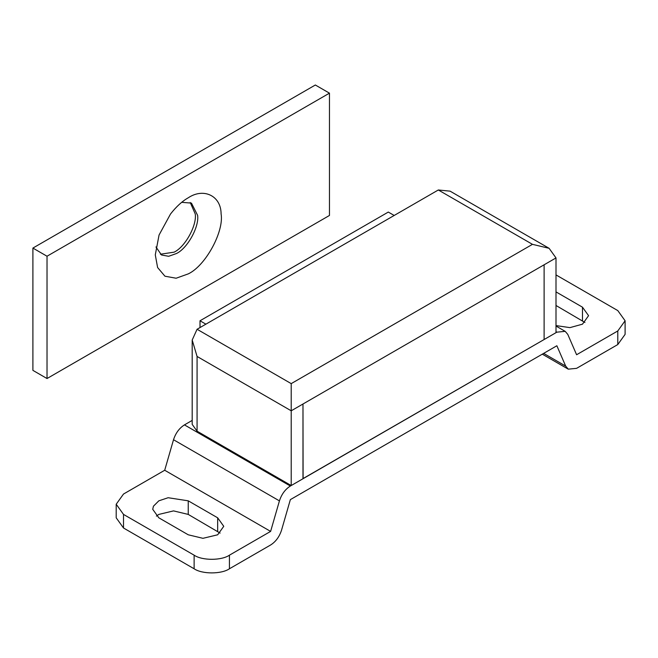 <?xml version="1.0" encoding="UTF-8"?>
<svg xmlns="http://www.w3.org/2000/svg" width="658" height="658" viewBox="0 0 658 658"><rect width="100%" height="100%" fill="white"/><g stroke="black" fill="none" stroke-linecap="round" stroke-linejoin="round"><path stroke-width="0.99" d="M181.698 202.327L191.453 203.108L197.614 215.347C199.358 226.665 187.53 248.321 176.476 253.511L168.678 256.291L161.498 254.991L155.946 246.939M221.096 213.891C224.164 231.402 205.699 265.709 188.246 273.892L176.114 278.227L164.944 276.204L157.607 267.535L155.288 254.868L159.055 235.029L170.521 213.998C176.377 206.538 182.282 201.134 188.246 197.795L188.246 197.795C203.445 187.571 221.039 195.599 221.096 213.891M190.228 202.508L195.262 213.99C197.005 225.307 185.178 246.964 174.123 252.154L160.363 254.235M47.022 378.531L32.9 370.372L32.9 248.074L315.338 85.005L329.461 93.156L329.461 215.462L47.022 378.531L47.022 256.225L329.461 93.156M47.022 256.225L32.9 248.074M220.545 445.729L220.603 444.775L197.071 431.187L192.194 424.385L192.194 340.038L197.071 356.447L197.071 431.187M255.913 465.157L220.603 444.775L219.747 445.269L255.049 465.65L255.913 465.157L291.214 485.538L291.214 410.798L197.071 356.447M197.071 329.263L291.214 383.622L532.47 244.34L549.109 248.313L450.088 191.149L438.318 189.981L197.071 329.263L192.194 340.038M302.984 478.613L544.117 339.528L544.117 264.787L544.117 339.388M303.099 478.679L302.984 404.004L302.984 478.744L291.214 485.538M549.109 248.313L556.002 257.928L556.002 332.668L544.232 339.462M291.214 383.622L291.214 410.798L302.984 404.004M584.929 322.478L556.002 305.485M556.002 325.587L569.935 327.626L582.486 324.172L588.573 315.675L582.486 307.187L556.002 291.897M220.109 533.103L188.246 514.416L173.531 510.896L158.825 514.416L156.374 516.111M188.246 500.828L168.144 497.719L158.825 500.828L153.437 506.208L152.73 509.317L158.825 517.813L188.246 534.798L202.952 538.318L217.666 534.798L223.753 526.31L217.666 517.813L188.246 500.828L188.246 514.416M617.788 330.966L625.1 320.775L625.1 334.363L617.788 344.553L617.788 330.966L576.597 354.744L567.788 334.404L565.189 331.344L556.865 332.167L556.002 331.673M116.203 504.225L123.515 514.416L123.515 528.004L116.203 517.813L116.203 504.225L123.515 494.035L164.706 470.256L173.515 439.733C175.661 433.104 179.305 428.152 184.446 424.887L192.194 420.413M255.049 465.65L290.359 486.032C285.218 489.297 281.583 494.248 279.428 500.886L173.515 439.733M123.515 514.416L194.126 555.179C202.072 560.682 221.491 560.682 229.428 555.179L229.428 568.775L270.619 544.989C275.76 541.723 279.395 536.772 281.55 530.142L290.359 499.628L556.865 345.754L565.674 366.103L568.273 369.163L576.597 368.34L617.788 344.553M229.428 568.775C221.491 574.269 202.072 574.269 194.126 568.775L194.126 555.179M625.1 320.775L617.788 310.584L556.002 274.912M290.359 486.032L556.865 332.167M229.428 555.179L270.619 531.401L279.428 500.886M164.706 470.256L270.619 531.401M123.515 528.004L194.126 568.775M200.007 327.569L200.007 320.775L388.302 212.065L394.191 215.462M200.007 320.775L205.896 324.172M532.47 244.34L438.318 189.981M544.117 264.787L303.099 403.938M556.002 257.928L544.232 264.722M582.486 320.775L582.486 307.187M217.666 531.401L217.666 517.813M184.446 424.887L219.747 445.269M543.648 353.387L565.674 366.103M556.002 326.047L565.181 331.344M542.299 354.16L568.273 369.163"/></g></svg>
